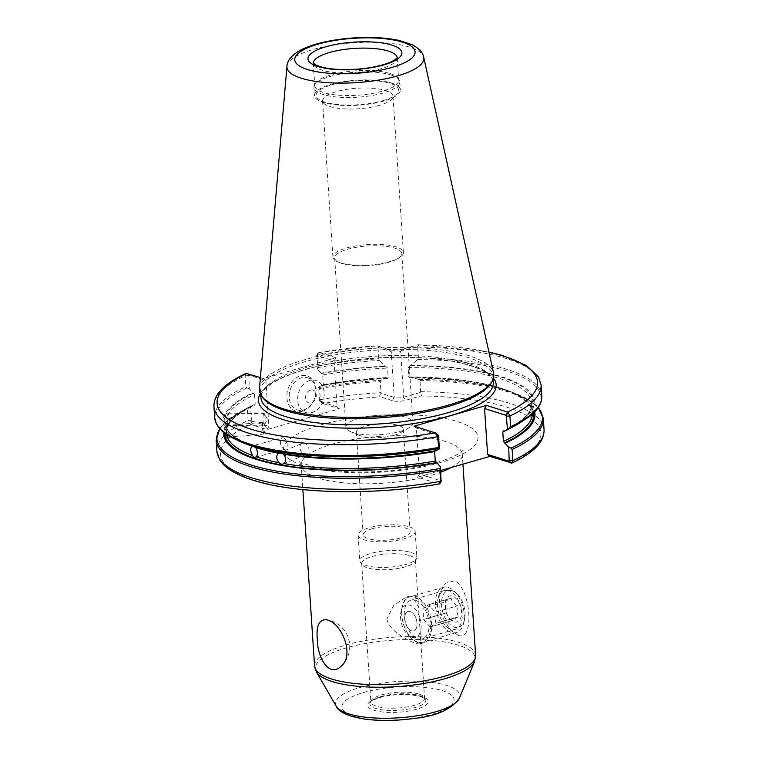 <?xml version="1.0" encoding="UTF-8"?>
<svg xmlns="http://www.w3.org/2000/svg" width="758" height="758" viewBox="0 0 758 758"><rect width="100%" height="100%" fill="white"/><g stroke="black" fill="none" stroke-linecap="round" stroke-linejoin="round"><path stroke-width="0.57" stroke-dasharray="3.79 2.84" d="M394.226 435.281A23.536 6.85 -3.8 0 0 400.309 432.846A23.536 6.85 -3.8 0 0 403.322 429.161A23.536 6.85 -3.8 0 0 389.963 423.911A23.536 6.85 -3.8 0 0 365.432 426.176A23.536 6.85 -3.8 0 0 356.345 432.287A23.536 6.85 -3.8 0 0 359.813 435.537A23.536 6.85 -3.8 0 0 394.226 435.281M400.016 431.444A33.627 9.788 -3.8 0 0 408.704 427.967A33.627 9.788 -3.8 0 0 412.996 422.708A33.627 9.788 -3.8 0 0 378.801 415.166A33.627 9.788 -3.8 0 0 345.894 427.171A33.627 9.788 -3.8 0 0 350.85 431.814A33.627 9.788 -3.8 0 0 400.016 431.444M388.778 262.287A33.627 9.788 176.2 0 1 339.612 262.656A33.627 9.788 176.2 0 1 334.657 258.014A33.627 9.788 176.2 0 1 367.564 246.009A33.627 9.788 176.2 0 1 401.768 253.551A33.627 9.788 176.2 0 1 397.467 258.81A33.627 9.788 176.2 0 1 388.778 262.287M372.244 528.714A23.536 6.85 -3.8 0 0 363.158 534.826A23.536 6.85 -3.8 0 0 387.101 540.113A23.536 6.85 -3.8 0 0 410.125 531.709A23.536 6.85 -3.8 0 0 396.775 526.459A23.536 6.85 -3.8 0 0 372.244 528.714M448.565 590.7A20.172 11.531 -106 0 0 444.264 590.567A20.172 11.531 -106 0 0 438.124 598.27A20.172 11.531 -106 0 0 446.121 626.099A20.172 11.531 -106 0 0 451.124 629.225A20.172 11.531 -106 0 0 455.416 629.348A20.172 11.531 -106 0 0 461.745 610.323A20.172 11.531 -106 0 0 448.565 590.7M415.412 600.232A20.172 11.531 74 0 1 428.602 619.855A20.172 11.531 74 0 1 422.263 638.88A20.172 11.531 74 0 1 405.606 622.678A20.172 11.531 74 0 1 411.12 600.099A20.172 11.531 74 0 1 415.412 600.232M386.883 619.059C389.205 630.95 407.103 639.998 415.583 643.523L419.648 644.006L420.832 642.073L418.501 607.073L412.494 596.982L406.174 597.152L393.715 605.291L386.883 619.059M418.236 642.765A24.379 13.938 -106 0 0 423.428 642.926A24.379 13.938 -106 0 0 430.08 615.638A24.379 13.938 -106 0 0 409.955 596.063A24.379 13.938 -106 0 0 402.309 619.049A24.379 13.938 -106 0 0 418.236 642.765M458.287 635.337C474.669 642.301 471.078 588.265 454.658 580.77L445.287 583.347L439.176 594.158L440.18 613.563L450.745 630.476L458.287 635.337M409.187 526.791A28.586 8.319 176.2 0 1 415.166 531.377A28.586 8.319 176.2 0 1 387.196 541.572A28.586 8.319 176.2 0 1 358.127 535.167A28.586 8.319 176.2 0 1 377.143 525.986A28.586 8.319 176.2 0 1 409.187 526.791M410.893 552.468A28.586 8.319 176.2 0 1 416.872 557.054A28.586 8.319 176.2 0 1 416.521 558.542A28.586 8.319 176.2 0 1 388.901 567.249A28.586 8.319 176.2 0 1 360.372 562.275A28.586 8.319 176.2 0 1 359.832 560.844A28.586 8.319 176.2 0 1 378.848 551.663A28.586 8.319 176.2 0 1 410.893 552.468M409.746 555.633A26.9 7.836 176.2 0 1 415.375 559.944A26.9 7.836 176.2 0 1 415.052 561.346A26.9 7.836 176.2 0 1 389.053 569.542A26.9 7.836 176.2 0 1 362.201 564.862A26.9 7.836 176.2 0 1 361.689 563.507A26.9 7.836 176.2 0 1 379.597 554.865A26.9 7.836 176.2 0 1 409.746 555.633M418.947 694.082A26.9 7.836 176.2 0 1 424.063 697.047A26.9 7.836 176.2 0 1 424.575 698.402A26.9 7.836 176.2 0 1 398.244 708A26.9 7.836 176.2 0 1 370.889 701.965A26.9 7.836 176.2 0 1 371.212 700.563A26.9 7.836 176.2 0 1 391.062 692.983A26.9 7.836 176.2 0 1 418.947 694.082M417.506 477.218L419.458 474.034L441.023 480.856L439.071 483.955L417.506 477.218L440.815 470.51M319.848 401.342L322.311 403.322L319.488 400.641L318.597 387.167L319.601 388.56L320.331 399.674L322.311 403.322L339.357 408.789L266.968 429.606L249.913 424.129L248.103 420.444L247.364 409.329L248.311 407.87L250.443 406.762L251.874 421.031L249.913 424.129M392.322 400.641L380.431 396.879C379.313 396.159 379.531 394.965 381.103 393.298L394.274 397.467A6.727 1.961 -3.8 0 0 403.692 397.239L420.662 392.36C422.291 393.942 422.348 395.126 420.832 395.922L405.502 400.328A9.418 2.738 176.2 0 1 392.322 400.641L394.274 397.467L391.223 351.56L378.062 347.401C376.29 346.141 375.949 345.62 377.039 345.847L388.93 349.609A9.418 2.738 -3.8 0 0 402.11 349.286L418.274 344.738L488.919 351.996M310.486 390.086A6.727 5.164 107.6 0 0 306.535 401.039A6.727 5.164 107.6 0 0 315.726 398.395A6.727 5.164 107.6 0 0 310.486 390.086M304.119 443.184A5.884 4.264 67.6 0 1 308.819 448.385A5.884 4.264 67.6 0 1 306.734 454.231A5.884 4.264 67.6 0 1 300.547 450.423A5.884 4.264 67.6 0 1 302.243 443.354A5.884 4.264 67.6 0 1 304.119 443.184M278.868 453.009L302.243 443.354M278.451 453.237L280.564 452.905L283.312 454.118M283.435 437.906A5.884 3.165 75 0 1 287.083 443.714A5.884 3.165 75 0 1 285.33 449.21A5.884 3.165 75 0 1 280.754 444.34A5.884 3.165 75 0 1 282.289 437.84A5.884 3.165 75 0 1 283.435 437.906M255.56 447.4L252.405 445.837L282.289 437.84M226.585 435.263L225.789 425.844L227.267 435.007M434.628 451.579L435.139 450.546C388.333 458.912 332.402 460.428 291.119 454.468C253.125 449.598 228.708 436.93 226.386 427.048L226.538 427.597A153.419 44.675 176.2 0 0 251.902 446.111M225.96 425.797L225.96 425.797A153.419 44.675 176.2 0 1 225.59 423.476A153.419 44.675 176.2 0 1 227.258 415.867C226.964 420.093 227.173 423.248 227.883 425.342L228.48 424.651C232.46 417.99 241.233 411.471 254.802 405.094L253.684 404.876L250.443 406.762M226.405 434.429A153.419 44.675 176.2 0 1 226.225 432.941A153.419 44.675 176.2 0 1 227.883 425.342L228.954 423.447C229.437 419.231 229.229 416.076 228.319 413.982L227.334 414.048L227.258 415.867M249.249 388.778L246.994 387.954L245.848 386.627L245.137 375.826L246.54 373.258L248.823 375.134L249.249 388.778L254.565 394.624A153.419 44.675 176.2 0 0 228.319 413.982L227.334 414.048M263.67 413.66A5.884 1.052 89.4 0 0 263.007 420.169A5.884 1.052 89.4 0 0 264.106 425.162A5.884 1.052 89.4 0 0 264.419 424.878A5.884 1.052 89.4 0 0 265.101 419.259A5.884 1.052 89.4 0 0 264.305 413.66A5.884 1.052 89.4 0 0 263.983 413.394A5.884 1.052 89.4 0 0 263.67 413.66M262.495 422.623L263.386 434.107L262.457 428.279L262.495 422.623M254.565 394.624L255.2 404.099L254.423 405.113A154.765 45.073 176.2 0 0 224.936 433.368M379.36 105.334A35.304 10.28 176.2 0 1 324.415 103.855A35.304 10.28 176.2 0 1 322.538 100.842A35.304 10.28 176.2 0 1 357.084 88.241A35.304 10.28 176.2 0 1 392.995 96.162A35.304 10.28 176.2 0 1 391.535 99.393A35.304 10.28 176.2 0 1 379.36 105.334M382.676 100.719A41.358 12.043 -3.8 0 0 396.936 93.774A41.358 12.043 -3.8 0 0 356.582 80.708A41.358 12.043 -3.8 0 0 318.313 98.995A41.358 12.043 -3.8 0 0 382.676 100.719M389.745 261.652A35.304 10.28 -3.8 0 0 398.869 257.995A35.304 10.28 -3.8 0 0 403.379 252.48A35.304 10.28 -3.8 0 0 367.469 244.559A35.304 10.28 -3.8 0 0 332.923 257.161A35.304 10.28 -3.8 0 0 338.115 262.031A35.304 10.28 -3.8 0 0 389.745 261.652M391.327 82.963A43.045 12.535 176.2 0 1 400.328 89.87A43.045 12.535 176.2 0 1 358.212 105.229A43.045 12.535 176.2 0 1 314.437 95.574A43.045 12.535 176.2 0 1 343.08 81.75A43.045 12.535 176.2 0 1 391.327 82.963M301.419 377.797A16.809 12.895 107.6 0 0 289.348 393.8A16.809 12.895 107.6 0 0 297.42 409.87A16.809 12.895 107.6 0 0 303.551 409.889A16.809 12.895 107.6 0 0 315.631 393.885A16.809 12.895 107.6 0 0 307.559 377.816A16.809 12.895 107.6 0 0 301.419 377.797M302.631 411.168A18.495 14.184 -72.4 0 1 288.239 388.323A18.495 14.184 -72.4 0 1 313.499 381.056A18.495 14.184 -72.4 0 1 302.631 411.168M309.851 380.459A16.809 12.895 107.6 0 0 297.771 396.472A16.809 12.895 107.6 0 0 305.844 412.541A16.809 12.895 107.6 0 0 323.211 400.395A16.809 12.895 107.6 0 0 315.991 380.478A16.809 12.895 107.6 0 0 309.851 380.459M378.062 347.401L378.053 348.026A163.927 47.735 176.2 0 0 317.375 355.057L318.929 352.442L317.63 353.418L317.375 355.057L318.085 365.858L317.403 369.184L316.977 355.54L334.022 360.931L335.974 357.757L263.576 378.564L265.869 380.525L248.823 375.134M334.022 360.931L337.073 406.828L339.357 408.789M266.968 429.606L268.919 426.422L265.869 380.525M441.023 480.856L441.469 480.373M223.809 432.496A155.93 45.414 176.2 0 1 245.592 408.95A155.93 45.414 176.2 0 1 253.684 404.876M435.206 432.846L437.499 434.808L435.689 433.074M437.499 434.808L416.407 428.137L414.114 426.176M247.97 444.69A155.93 45.414 176.2 0 1 252.878 392.834M335.974 357.757L318.929 352.442M260.401 377.569L263.576 378.564M420.662 392.36L419.951 380.582L419.013 379.426L411.461 377.579A155.93 45.414 176.2 0 1 510.011 391.384A155.93 45.414 176.2 0 1 534.722 411.84M411.461 377.579L410.258 377.929L408.761 377.048L408.136 367.583L417.686 359.51L418.435 357.88L417.611 346.453L400.641 351.333A6.727 1.961 176.2 0 1 391.223 351.56L388.93 349.609M488.976 352.29A160.563 46.759 176.2 0 0 417.44 344.881C418.994 344.596 419.051 345.117 417.611 346.453M337.073 406.828L320.018 401.437L319.488 400.641L320.331 399.674A163.927 47.735 176.2 0 1 381.009 392.644L381.103 393.298M318.597 387.167L321.828 385.282A155.93 45.414 176.2 0 1 386.22 378.185L380.838 380.336L380.27 381.52L381.009 392.644M378.053 348.026L378.763 358.818L379.512 360.42L387.537 368.075L388.162 377.541L387.158 378.479L386.22 378.185M321.828 385.282L322.576 385.519L323.344 384.505L322.719 375.03L321.032 373.239A155.93 45.414 176.2 0 1 385.424 366.142M321.032 373.239L317.403 369.184M318.748 352.461L377.039 345.847A160.563 46.759 176.2 0 0 319.402 352.508L317.45 355.691M251.874 421.031L268.919 426.422M387.471 378.526L387.158 378.479A154.765 45.073 176.2 0 0 322.576 385.519L322.832 385.538C343.62 381.89 365.166 379.55 387.48 378.526M533.717 412.864A154.765 45.073 176.2 0 0 410.258 377.929L409.832 377.996C476.033 378.081 529.51 390.721 532.391 412.608A153.419 44.675 176.2 0 1 532.4 414.105M419.458 474.034L416.407 428.137M253.627 393.07A154.765 45.073 176.2 0 0 256.536 447.116A154.765 45.073 176.2 0 0 435.405 450.565L436.144 450.802M259.454 388.674A117.443 34.195 176.2 0 1 340.058 352.072A117.443 34.195 176.2 0 1 469.24 355.777A117.443 34.195 176.2 0 1 493.591 373.116M262.761 397.618A116.429 33.902 176.2 0 1 260.562 391.791A116.429 33.902 176.2 0 1 338.04 354.393A116.429 33.902 176.2 0 1 468.558 357.681A116.429 33.902 176.2 0 1 492.908 376.356A116.429 33.902 176.2 0 1 491.497 382.43M410.665 365.546A155.93 45.414 176.2 0 1 512.38 427.124M390.796 74.938A43.045 12.535 176.2 0 1 398.983 79.694A43.045 12.535 176.2 0 1 399.798 81.845A43.045 12.535 176.2 0 1 357.681 97.204A43.045 12.535 176.2 0 1 313.897 87.549A43.045 12.535 176.2 0 1 314.428 85.313A43.045 12.535 176.2 0 1 346.169 73.185A43.045 12.535 176.2 0 1 390.796 74.938M389.887 73.498A42.031 12.242 176.2 0 1 397.884 78.14A42.031 12.242 176.2 0 1 398.68 80.244A42.031 12.242 176.2 0 1 357.549 95.243A42.031 12.242 176.2 0 1 314.797 85.815A42.031 12.242 176.2 0 1 315.309 83.626A42.031 12.242 176.2 0 1 346.311 71.783A42.031 12.242 176.2 0 1 389.887 73.498M456.809 611.687L458.41 616.889C454.819 618.566 452.877 619.769 452.602 620.499L448.821 617.836L446.064 612.985L445.325 601.871C445.6 601.141 447.533 599.938 451.124 598.261A11.645 6.661 74 0 1 451.133 598.261C451.654 601.236 453.834 603.747 457.671 605.775L456.809 611.687M461.518 611.573A13.454 7.684 -106 0 0 454.241 597.001A13.454 7.684 -106 0 0 445.477 601.179A13.454 7.684 -106 0 0 450.811 619.722A13.454 7.684 -106 0 0 461.518 611.573M430.165 626.951L452.602 620.499L430.156 626.951A11.645 6.661 74 0 1 430.156 626.951L423.618 619.438L446.064 612.985L423.618 619.438L422.879 608.323L445.325 601.871L422.879 608.323L428.687 604.713L435.225 612.227L457.671 605.775L435.225 612.227L434.855 617.997L435.964 623.341L430.165 626.951M458.41 616.889L435.964 623.341L458.41 616.889M451.133 598.261L428.687 604.713L451.124 598.261M404.687 619.22A10.091 5.77 -106 0 0 413.65 630.864A10.091 5.77 -106 0 0 416.398 619.58A10.091 5.77 -106 0 0 408.069 611.479A10.091 5.77 -106 0 0 404.687 619.22A10.091 5.77 74 0 1 408.069 611.479A10.091 5.77 74 0 1 416.398 619.58A10.091 5.77 74 0 1 413.65 630.864A10.091 5.77 74 0 1 404.687 619.22M411.926 637.222A16.809 9.608 -106 0 0 421.183 626.724A16.809 9.608 -106 0 0 412.797 606.732A16.809 9.608 -106 0 0 401.096 611.422A16.809 9.608 -106 0 0 407.757 634.617A16.809 9.608 -106 0 0 411.926 637.222M417.658 642.111A23.536 13.454 74 0 1 411.821 638.463A23.536 13.454 74 0 1 402.489 606.002A23.536 13.454 74 0 1 409.661 597.02A23.536 13.454 74 0 1 429.094 615.932A23.536 13.454 74 0 1 422.67 642.263A23.536 13.454 74 0 1 417.658 642.111M448.348 587.497A23.536 13.454 74 0 1 454.175 591.136A23.536 13.454 74 0 1 463.517 623.607A23.536 13.454 74 0 1 456.344 632.579A23.536 13.454 74 0 1 451.332 632.428A23.536 13.454 74 0 1 435.954 609.536A23.536 13.454 74 0 1 443.335 587.336A23.536 13.454 74 0 1 448.348 587.497M452.071 590.672A19.168 10.953 -106 0 0 441.516 602.648A19.168 10.953 -106 0 0 451.086 625.426A19.168 10.953 -106 0 0 464.417 620.082A19.168 10.953 -106 0 0 456.818 593.647A19.168 10.953 -106 0 0 452.071 590.672M380.696 696.678A28.065 8.177 176.2 0 1 419.989 695.74A28.065 8.177 176.2 0 1 425.333 698.838A28.065 8.177 176.2 0 1 398.395 710.265A28.065 8.177 176.2 0 1 370.198 702.505A28.065 8.177 176.2 0 1 380.696 696.678M379.351 697.512A30.396 8.85 176.2 0 1 427.995 700.364A30.396 8.85 176.2 0 1 386.476 712.302A30.396 8.85 176.2 0 1 379.351 697.512M336.296 706.342A62.336 18.154 176.2 0 1 359.567 687.629A62.336 18.154 176.2 0 1 446.86 685.545A62.336 18.154 176.2 0 1 459.443 698.165M363.546 692.509A56.244 16.382 176.2 0 1 453.549 697.786A56.244 16.382 176.2 0 1 376.726 719.873A56.244 16.382 176.2 0 1 363.546 692.509M316.418 671.939A80.073 23.318 176.2 0 1 346.311 647.891A80.073 23.318 176.2 0 1 458.429 645.219A80.073 23.318 176.2 0 1 474.593 661.431M314.579 666.017A80.699 23.498 176.2 0 1 345.743 645.058A80.699 23.498 176.2 0 1 458.751 642.367A80.699 23.498 176.2 0 1 475.626 655.319M451.019 467.582A80.699 23.498 -3.8 0 0 462.285 454.421A80.699 23.498 -3.8 0 0 445.41 441.469A80.699 23.498 -3.8 0 0 354.943 439.195A80.699 23.498 -3.8 0 0 301.239 465.118A80.699 23.498 -3.8 0 0 347.022 483.121A80.699 23.498 -3.8 0 0 431.122 475.38A80.699 23.498 -3.8 0 0 440.929 472.149M440.332 462.579A97.517 28.397 176.2 0 1 284.278 453.436A97.517 28.397 176.2 0 1 417.478 415.138A97.517 28.397 176.2 0 1 440.332 462.579M440.55 480.705L438.598 483.888A160.563 46.759 176.2 0 1 254.072 480.127A160.563 46.759 176.2 0 1 250.396 424.366L252.348 421.183M320.501 401.588L322.794 403.55A160.563 46.759 176.2 0 1 380.431 396.879M420.832 395.922A160.563 46.759 176.2 0 1 510.996 463.072M228.954 423.447A153.419 44.675 176.2 0 1 255.2 404.099M216.911 451.37A163.927 47.735 176.2 0 1 248.103 420.444L251.343 420.235M216.172 440.256A163.927 47.735 176.2 0 1 247.364 409.329M219.811 428.744A163.084 47.489 176.2 0 1 239.718 412.2A163.084 47.489 176.2 0 1 248.311 407.87M241.717 442.246A163.084 47.489 176.2 0 1 246.994 387.954M214.666 417.554A163.927 47.735 176.2 0 1 245.848 386.627M213.955 406.752A163.927 47.735 176.2 0 1 245.137 375.826L248.378 375.617M260.288 393.648A119.12 34.688 176.2 0 1 304.451 369.639A119.12 34.688 176.2 0 1 493.42 378.166M419.013 379.426A163.084 47.489 176.2 0 1 516.264 393.828A163.084 47.489 176.2 0 1 538.189 407.596M419.951 380.582A163.927 47.735 176.2 0 1 543.315 418.52M420.69 391.696A163.927 47.735 176.2 0 1 544.045 429.644M417.724 347.079A163.927 47.735 176.2 0 1 541.089 385.026M319.601 388.56A163.927 47.735 176.2 0 1 380.27 381.52M319.232 387.48A163.084 47.489 176.2 0 1 380.838 380.336M317.905 367.564A163.084 47.489 176.2 0 1 379.512 360.42M318.085 365.858A163.927 47.735 176.2 0 1 378.763 358.818M249.297 375.286L247.004 373.324M402.11 349.286L400.641 351.333L403.692 397.239L405.502 400.328M321.78 373.476A154.765 45.073 176.2 0 1 386.362 366.446M322.719 375.03A153.419 44.675 176.2 0 1 387.537 368.075M323.344 384.505A153.419 44.675 176.2 0 1 388.162 377.541M286.95 66.334A68.59 19.973 176.2 0 1 313.433 49.412A68.59 19.973 176.2 0 1 409.481 47.129A68.59 19.973 176.2 0 1 423.703 57.248M468.956 363.717A116.429 33.902 176.2 0 1 493.306 382.392C493.259 379.796 491.468 377.048 487.934 374.13C482.334 369.677 473.02 365.934 459.992 362.911C420.226 353.351 349.466 356.412 305.029 369.658C285.302 375.466 272.008 381.909 265.148 388.968C262.069 392.312 260.676 395.259 260.96 397.827A116.429 33.902 176.2 0 1 305.929 367.592A116.429 33.902 176.2 0 1 468.956 363.717M418.435 357.88A163.927 47.735 176.2 0 1 541.799 395.828M417.686 359.51A163.084 47.489 176.2 0 1 518.264 423.883M409.453 365.896A154.765 45.073 176.2 0 1 503.558 430.97M408.136 367.583A153.419 44.675 176.2 0 1 531.756 403.133A153.419 44.675 176.2 0 1 507.244 429.805M408.761 377.048A153.419 44.675 176.2 0 1 532.391 412.608L531.756 403.133C532.372 412.229 522.84 421.514 503.179 430.98M397.173 57.636A42.031 12.242 176.2 0 1 397.192 57.835A42.031 12.242 176.2 0 1 356.061 72.834A42.031 12.242 176.2 0 1 313.31 63.407A42.031 12.242 176.2 0 1 313.3 63.208M400.309 432.846L408.704 427.967M359.813 435.537L350.85 431.814M412.996 422.708L401.768 253.551M345.894 427.171L334.657 258.014M356.345 432.287L363.158 534.826M403.322 429.161L410.125 531.709M444.264 590.567L411.12 600.099M455.416 629.348L422.263 638.88M409.955 596.063L406.174 597.152M423.428 642.926L419.648 644.006M446.121 626.099L450.745 630.476M438.124 598.27L439.176 594.158M358.127 535.167L359.832 560.844M415.166 531.377L416.872 557.054M415.052 561.346L416.521 558.542M362.201 564.862L360.372 562.275M361.689 563.507L370.889 701.965M415.375 559.944L418.501 607.073M420.832 642.073L424.575 698.402M371.212 700.563L370.198 702.505C370.88 702.638 367.952 701.652 379.929 697.531C389.242 695.001 399.258 694.044 409.974 694.66L420.652 696.413L425.333 698.838L424.063 697.047M340.588 666.68A26.9 26.9 0 0 0 325.457 619.712M462.93 464.152L462.285 454.421L463.157 450.28L461.347 451.92C457.226 455.226 449.03 458.742 436.76 462.465C421.107 466.919 403.161 469.865 382.923 471.296C359.121 472.784 338.513 471.893 321.108 468.615C305.682 464.54 298.586 462.039 299.817 461.129L301.239 465.118L302.859 489.592M283.397 463.868L306.734 454.231M255.455 457.207L285.33 449.21M225.95 425.683L226.225 432.941L227.969 425.551L264.106 425.162M264.419 424.878L267.517 419.24L264.305 413.66M227.845 413.783L263.983 413.394M263.433 434.059L266.38 427.929L262.41 422.414M226.879 437.309L263.386 434.107M225.846 425.589L262.353 422.377M391.535 99.393L396.936 93.774M324.415 103.855L318.313 98.995M403.379 252.48L392.995 96.162M332.923 257.161L322.538 100.842M397.467 258.81L398.869 257.995M339.612 262.656L338.115 262.031M297.42 409.87L305.844 412.541M307.559 377.816L315.991 380.478M245.592 408.95L227.978 419.932L219.706 428.621M510.011 391.384L528.923 399.94L538.275 407.453M317.63 353.418L316.579 355.72M260.562 391.791L260.743 394.586M492.908 376.356L493.098 379.152M313.897 87.549L314.437 95.574M399.798 81.845L400.328 89.87M315.309 83.626L314.428 85.313M397.884 78.14L398.983 79.694M313.244 63.122L314.797 85.815M397.192 57.835L398.68 80.244M448.821 617.836L450.811 619.722M444.993 603.036L445.477 601.179M407.757 634.617L411.821 638.463M401.096 611.422L402.489 606.002M456.818 593.647L454.175 591.136M464.417 620.082L463.517 623.607M443.335 587.336L409.661 597.02M456.344 632.579L422.67 642.263"/><path stroke-width="1.14" d="M317.318 639.136C316.124 626.563 318.843 620.091 325.457 619.712C340.797 620.404 355.853 655.708 340.588 666.68C328.839 677.529 317.232 657.252 317.318 639.136M440.815 470.51L489.905 456.401L511.934 463.034C520.159 459.206 526.886 455.151 532.116 450.887C540.283 444.377 544.263 437.29 544.045 429.644A163.927 47.735 176.2 0 1 512.863 460.57L512.124 449.447L510.987 448.13L508.732 447.305L509.177 461.262L511.46 463.138L512.863 460.57L509.622 460.779M282.725 453.691L283.312 454.118C286.325 457.747 286.533 460.911 283.937 463.593C282.109 464.569 280.488 464.275 279.077 462.702C276.187 459.026 275.978 455.871 278.451 453.237L278.868 453.009M441.023 480.856L440.578 466.9L435.263 461.044A153.419 44.675 176.2 0 1 283.937 463.593L283.397 463.868M255.512 447.343L255.56 447.4C257.909 451.256 258.118 454.412 256.185 456.866C254.669 457.69 253.447 457.264 252.537 455.577C250.348 451.673 250.14 448.518 251.902 446.111M279.077 462.702A153.419 44.675 176.2 0 1 256.185 456.866L255.455 457.207M435.263 461.044L434.628 451.579L435.405 450.565M227.267 435.007L227.173 437.063L226.5 434.486M252.537 455.577A153.419 44.675 176.2 0 1 227.173 437.063L226.879 437.309M440.578 466.9L439.886 470.216L440.625 481.339L440.37 482.979L439.071 483.955M436.949 462.835A155.93 45.414 176.2 0 1 223.809 432.496M508.087 412.267L506.126 415.365L507.538 429.312L509.66 428.204L510.617 426.745L509.897 415.952L508.087 412.267L486.513 405.359L414.114 426.176L435.206 432.846L438.152 435.054M435.689 433.074L437.669 436.722L438.749 448.594L439.384 448.907L438.512 435.755L437.982 434.959L438.512 435.755L437.669 436.722A163.927 47.735 176.2 0 1 213.955 406.752L214.666 417.554C215.31 424.584 220.104 430.771 229.058 436.144L241.717 442.246A163.084 47.489 176.2 0 0 438.749 448.594M439.384 448.907L436.144 450.802A155.93 45.414 176.2 0 1 247.97 444.69L241.717 442.246M213.955 406.752C213.737 399.03 217.792 391.877 226.121 385.31C231.323 381.122 237.974 377.133 246.066 373.362L260.401 377.569M509.177 461.262L487.612 454.44L484.561 408.543L486.513 405.359M489.905 456.401L487.612 454.44M534.722 411.84A155.93 45.414 176.2 0 1 505.103 443.24L508.732 447.305M484.561 408.543L506.126 415.365M507.538 429.312L504.297 431.198L503.558 430.97L502.781 431.975L503.416 441.45L505.103 443.24M423.703 57.248L493.591 373.116A117.443 34.195 176.2 0 1 492.378 380.743A117.443 34.195 176.2 0 1 378.886 416.53A117.443 34.195 176.2 0 1 261.662 396.064A117.443 34.195 176.2 0 1 259.454 388.674L286.95 66.334C287.055 61.606 290.361 56.935 296.88 52.321C301.94 49.071 308.402 46.333 316.276 44.097C327.617 40.885 340.276 38.819 354.251 37.9C371.458 36.848 386.514 37.72 399.428 40.515L412.011 44.675C419.079 48.389 422.973 52.577 423.703 57.248A68.59 19.973 176.2 0 1 356.715 82.613A68.59 19.973 176.2 0 1 286.95 66.334M492.378 380.743L491.497 382.43A116.429 33.902 176.2 0 1 378.981 417.904A116.429 33.902 176.2 0 1 262.761 397.618L261.662 396.064M509.66 428.204A163.084 47.489 176.2 0 0 518.264 423.883L512.38 427.124A155.93 45.414 176.2 0 1 504.297 431.198M459.443 698.165A62.336 18.154 176.2 0 1 398.897 717.798A62.336 18.154 176.2 0 1 336.296 706.342L316.418 671.939A80.073 23.318 176.2 0 0 396.832 686.644A80.073 23.318 176.2 0 0 474.593 661.431L459.443 698.165C451.266 709.554 435.888 716.357 413.299 718.556C396.159 720.877 380.09 721.066 365.091 719.134C348.557 716.537 338.959 712.274 336.296 706.342M462.93 464.152L475.626 655.319A80.699 23.498 176.2 0 1 396.661 684.114A80.699 23.498 176.2 0 1 314.579 666.017L316.418 671.939M440.929 472.149A80.699 23.498 -3.8 0 0 451.019 467.582M278.451 453.237A153.419 44.675 176.2 0 1 255.56 447.4M434.628 451.579A153.419 44.675 176.2 0 1 283.312 454.118M226.585 435.263A153.419 44.675 176.2 0 1 226.405 434.429M436.201 462.598A154.765 45.073 176.2 0 1 224.936 433.368M439.252 483.936C376.574 495.173 299.628 494.112 256.611 481.264C246.473 478.336 238.145 474.887 231.645 470.908C226.13 467.553 222.094 463.763 219.526 459.528L216.911 451.37A163.927 47.735 176.2 0 0 440.625 481.339L441.469 480.373M439.886 470.216A163.927 47.735 176.2 0 1 216.172 440.256L216.911 451.37M440.066 468.52A163.084 47.489 176.2 0 1 276.045 470.993A163.084 47.489 176.2 0 1 219.811 428.744M438.38 447.514A163.927 47.735 176.2 0 1 214.666 417.554M435.206 432.846A160.563 46.759 176.2 0 1 250.68 429.085A160.563 46.759 176.2 0 1 247.004 373.324M488.976 352.29A160.563 46.759 176.2 0 1 507.604 412.03L505.652 415.213M493.42 378.166A119.12 34.688 176.2 0 1 379.606 427.294A119.12 34.688 176.2 0 1 260.288 393.648M510.996 463.072L508.703 461.11M538.189 407.596A163.084 47.489 176.2 0 1 510.987 448.13M538.275 407.453L543.315 418.52A163.927 47.735 176.2 0 1 512.124 449.447M506.657 416.161L509.897 415.952A163.927 47.735 176.2 0 0 541.089 385.026L538.445 376.83L526.346 365.489L502.687 355.521L488.919 351.996M318.066 44.154A60.27 17.548 176.2 0 1 414.531 49.801A60.27 17.548 176.2 0 1 332.194 73.479A60.27 17.548 176.2 0 1 318.066 44.154M493.098 379.152L493.306 382.392A116.429 33.902 176.2 0 1 379.379 423.94A116.429 33.902 176.2 0 1 260.96 397.827L260.743 394.586M541.089 385.026L541.799 395.828A163.927 47.735 176.2 0 1 510.617 426.745M507.244 429.805A153.419 44.675 176.2 0 1 502.781 431.975M532.4 414.105A153.419 44.675 176.2 0 1 503.416 441.45M533.717 412.864A154.765 45.073 176.2 0 1 504.354 443.004M313.3 63.208A42.031 12.242 176.2 0 1 329.541 52.492A42.031 12.242 176.2 0 1 388.399 51.099A42.031 12.242 176.2 0 1 397.173 57.636M326.139 46.702A47.081 13.71 176.2 0 1 401.475 51.118A47.081 13.71 176.2 0 1 337.177 69.603A47.081 13.71 176.2 0 1 326.139 46.702M475.626 655.319L474.593 661.431M302.859 489.592L314.579 666.017M440.37 482.979L441.421 480.676M219.706 428.621L216.172 440.256M543.315 418.52L544.045 429.644M518.264 423.883L530.003 416.142C538.161 409.642 542.093 402.877 541.799 395.828M397.192 57.835L394.274 60.147C391.109 62.137 386.277 63.975 379.796 65.652C368.473 68.428 356.26 69.745 343.156 69.594C334.107 69.395 326.679 68.485 320.852 66.846L316.493 65.302L313.244 63.122"/></g></svg>
